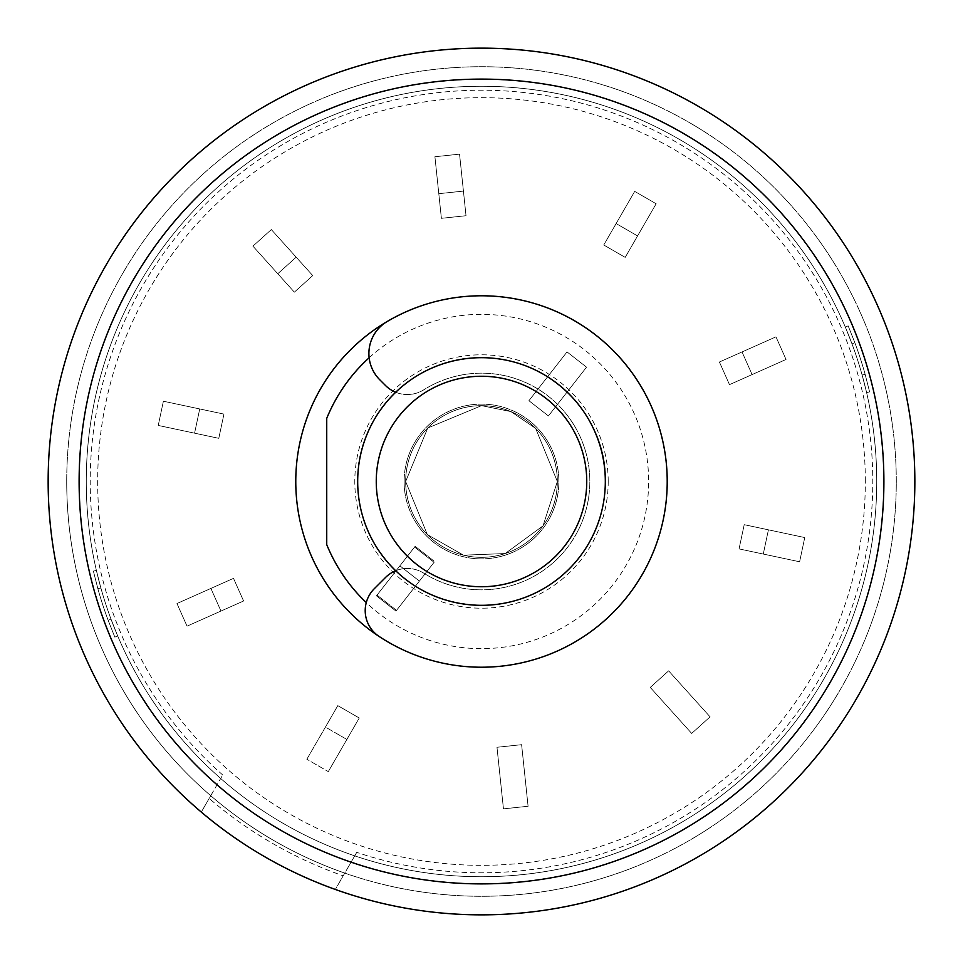 <?xml version="1.0" encoding="UTF-8"?>
<svg xmlns="http://www.w3.org/2000/svg" width="963" height="963" viewBox="0 0 963 963"><rect width="100%" height="100%" fill="white"/><g stroke="black" fill="none" stroke-linecap="round" stroke-linejoin="round"><path stroke-width="0.72" stroke-dasharray="4.82 3.61" d="M356.743 852.363L335.329 889.451A433.35 433.35 0 0 1 531.095 51.003A433.35 433.35 0 0 1 903.499 580.027A433.35 433.35 0 0 1 335.329 889.451L344.766 873.092A414.776 414.776 0 0 1 210.741 795.715L222.706 774.974L210.741 795.715A414.776 414.776 0 0 1 527.844 69.324A414.776 414.776 0 0 1 885.924 573.611A414.776 414.776 0 0 1 344.766 873.092L356.743 852.363A391.279 391.279 0 0 0 871.924 455.559A391.279 391.279 0 0 0 308.762 130.414A391.279 391.279 0 0 0 222.706 774.974M351.182 861.981A402.185 402.185 0 0 0 882.842 455.559A402.185 402.185 0 0 0 303.297 120.953A402.185 402.185 0 0 0 217.144 784.604M883.902 481.5A402.402 402.402 0 0 0 280.305 133.014A402.402 402.402 0 0 0 280.305 829.986A402.402 402.402 0 0 0 883.902 481.5M343.189 875.824L344.766 873.092A414.776 414.776 0 0 0 896.276 481.5A414.776 414.776 0 0 0 481.5 66.724A414.776 414.776 0 0 0 66.724 481.5A414.776 414.776 0 0 1 688.894 122.289A414.776 414.776 0 0 1 688.894 840.711A414.776 414.776 0 0 1 66.724 481.5A414.776 414.776 0 0 0 344.766 873.092A414.776 414.776 0 0 1 210.741 795.715L209.164 798.435A417.87 417.87 0 0 0 343.189 875.824L335.329 889.451A433.35 433.35 0 0 1 201.291 812.074L209.164 798.435M295.773 481.5A185.727 185.727 0 0 1 574.357 320.655A185.727 185.727 0 0 1 574.357 642.345A185.727 185.727 0 0 1 295.773 481.5M481.5 876.739A395.239 395.239 0 0 0 876.739 481.5A395.239 395.239 0 0 0 481.5 86.261A395.239 395.239 0 0 0 86.261 481.5A395.239 395.239 0 0 0 481.5 876.739M326.734 418.363L326.734 544.637M369.142 357.755A167.153 167.153 0 0 1 602.477 366.169A167.153 167.153 0 0 1 599.744 599.636A167.153 167.153 0 0 1 366.265 602.585M357.682 481.5A123.818 123.818 0 0 1 543.409 374.27A123.818 123.818 0 0 1 543.409 588.73A123.818 123.818 0 0 1 357.682 481.5A123.818 123.818 0 0 0 481.5 605.318A123.818 123.818 0 0 0 605.318 481.5A123.818 123.818 0 0 0 481.5 357.682A123.818 123.818 0 0 0 357.682 481.5A123.818 123.818 0 0 1 543.409 374.27A123.818 123.818 0 0 1 543.409 588.73A123.818 123.818 0 0 1 357.682 481.5A123.818 123.818 0 0 0 481.5 605.318A123.818 123.818 0 0 0 605.318 481.5A123.818 123.818 0 0 0 481.5 357.682A123.818 123.818 0 0 0 357.682 481.5A123.818 123.818 0 0 1 543.409 374.27A123.818 123.818 0 0 1 543.409 588.73A123.818 123.818 0 0 1 357.682 481.5A123.818 123.818 0 0 1 543.409 374.27A123.818 123.818 0 0 1 543.409 588.73A123.818 123.818 0 0 1 357.682 481.5A123.818 123.818 0 0 1 543.409 374.27A123.818 123.818 0 0 1 543.409 588.73A123.818 123.818 0 0 1 357.682 481.5A123.818 123.818 0 0 1 543.409 374.27A123.818 123.818 0 0 1 543.409 588.73A123.818 123.818 0 0 1 357.682 481.5A123.818 123.818 0 0 1 543.409 374.27A123.818 123.818 0 0 1 543.409 588.73A123.818 123.818 0 0 1 357.682 481.5M608.207 481.5A126.707 126.707 0 0 0 481.5 354.793A126.707 126.707 0 0 0 354.793 481.5A126.707 126.707 0 0 0 481.5 608.207A126.707 126.707 0 0 0 608.207 481.5M86.261 481.5A395.239 395.239 0 0 1 679.12 139.214A395.239 395.239 0 0 1 679.12 823.786A395.239 395.239 0 0 1 86.261 481.5A395.239 395.239 0 0 1 679.12 139.214A395.239 395.239 0 0 1 679.12 823.786A395.239 395.239 0 0 1 86.261 481.5A395.239 395.239 0 0 1 679.12 139.214A395.239 395.239 0 0 1 679.12 823.786A395.239 395.239 0 0 1 86.261 481.5M845.321 327.071L852.026 343.935A395.239 395.239 0 0 1 862.126 375.004A395.239 395.239 0 0 0 852.026 343.935L845.321 327.071L848.162 325.867L854.867 342.732L848.162 325.867L845.321 327.071M862.126 375.004L866.616 392.591L862.126 375.004L865.135 374.306A398.321 398.321 0 0 0 854.867 342.732L852.026 343.935L854.867 342.732A398.321 398.321 0 0 1 865.135 374.306L862.126 375.004M117.679 635.929L110.974 619.065A395.239 395.239 0 0 1 100.874 587.996A395.239 395.239 0 0 0 110.974 619.065L117.679 635.929L114.838 637.133L108.133 620.268L114.838 637.133L117.679 635.929M100.874 587.996L96.384 570.409L100.874 587.996L97.865 588.694A398.321 398.321 0 0 0 108.133 620.268L110.974 619.065L108.133 620.268A398.321 398.321 0 0 1 97.865 588.694L100.874 587.996M865.135 374.306L869.613 391.893L866.616 392.591L869.613 391.893L865.135 374.306M97.865 588.694L93.387 571.107L96.384 570.409L93.387 571.107L97.865 588.694M387.174 321.51A185.727 185.727 0 0 1 619.221 606.1A185.727 185.727 0 0 1 379.097 636.435A30.948 30.948 0 0 1 374.27 588.73L385.465 577.535A30.948 30.948 0 0 1 423.828 573.214A108.338 108.338 0 0 0 563.608 410.828A108.338 108.338 0 0 0 423.828 389.786A30.948 30.948 0 0 1 385.465 385.465L379.771 379.771A37.148 37.148 0 0 1 387.174 321.51M395.685 570.746A30.948 30.948 0 0 1 423.828 573.214A108.338 108.338 0 0 0 563.608 410.828A108.338 108.338 0 0 0 423.828 389.786A30.948 30.948 0 0 1 395.685 392.254M415.137 546.322L434.65 561.573L419.411 581.086L399.898 565.835L415.137 546.322L434.65 561.573L396.539 610.349L419.411 581.086L399.898 565.835L377.027 595.11L415.137 546.322M396.539 610.349L377.027 595.11L396.539 610.349M359.247 718.001L337.808 705.626L359.247 718.001L346.873 739.452L325.422 727.065L337.808 705.626L359.247 718.001L328.299 771.616L359.247 718.001L328.299 771.616L346.873 739.452L325.422 727.065L306.848 759.241L328.299 771.616L306.848 759.241L328.299 771.616L306.848 759.241L337.808 705.626L359.247 718.001M865.328 481.5A383.828 383.828 0 0 0 289.586 149.096A383.828 383.828 0 0 0 289.586 813.904A383.828 383.828 0 0 0 865.328 481.5M344.766 873.092L335.329 889.451M201.291 812.074L210.741 795.715M66.724 481.5A414.776 414.776 0 0 1 688.894 122.289A414.776 414.776 0 0 1 688.894 840.711A414.776 414.776 0 0 1 66.724 481.5M218.794 438.321L158.245 425.441L163.385 401.222L223.946 414.102L218.794 438.321L158.245 425.441L163.385 401.222L223.946 414.102L218.794 438.321L223.946 414.102L218.794 438.321L194.574 433.169L199.726 408.95L223.946 414.102L163.385 401.222L158.245 425.441L218.794 438.321M294.353 292.15L252.92 246.143L271.325 229.579L312.746 275.587L294.353 292.15L252.92 246.143L271.325 229.579L312.746 275.587L294.353 292.15L312.746 275.587L294.353 292.15L277.777 273.745L296.183 257.181L312.746 275.587L271.325 229.579L252.92 246.143L294.353 292.15M441.391 218.312L434.915 156.74L459.544 154.152L466.02 215.724L441.391 218.312L434.915 156.74L459.544 154.152L466.02 215.724L441.391 218.312L466.02 215.724L441.391 218.312L438.803 193.683L463.432 191.095L459.544 154.152L434.915 156.74L441.391 218.312M603.753 244.999L634.701 191.384L656.152 203.759L625.192 257.374L603.753 244.999L634.701 191.384L656.152 203.759L625.192 257.374L603.753 244.999L625.192 257.374L603.753 244.999L616.127 223.548L637.578 235.935L625.192 257.374L656.152 203.759L634.701 191.384L603.753 244.999M719.409 362.016L775.973 336.845L786.037 359.464L729.485 384.646L719.409 362.016L775.973 336.845L786.037 359.464L729.485 384.646L719.409 362.016L729.485 384.646L719.409 362.016L742.04 351.952L752.103 374.571L729.485 384.646L786.037 359.464L775.973 336.845L719.409 362.016M744.206 524.679L804.755 537.559L799.615 561.778L739.054 548.898L744.206 524.679L804.755 537.559L799.615 561.778L739.054 548.898L744.206 524.679L739.054 548.898L744.206 524.679L768.426 529.831L763.274 554.05L739.054 548.898L799.615 561.778L804.755 537.559L744.206 524.679M668.647 670.85L710.08 716.857L691.675 733.421L650.254 687.413L668.647 670.85L710.08 716.857L691.675 733.421L650.254 687.413L668.647 670.85M521.609 744.688L528.085 806.26L503.456 808.848L496.98 747.276L521.609 744.688L528.085 806.26L503.456 808.848L496.98 747.276L521.609 744.688M306.848 759.241L337.808 705.626L306.848 759.241M243.591 600.984L187.027 626.155L176.963 603.536L233.515 578.354L243.591 600.984L187.027 626.155L176.963 603.536L233.515 578.354L243.591 600.984L233.515 578.354L243.591 600.984L220.96 611.048L210.897 588.429L233.515 578.354L176.963 603.536L187.027 626.155L243.591 600.984M548.429 415.944L528.916 400.704L567.026 351.916L586.539 367.168L548.429 415.944L528.916 400.704L567.026 351.916L586.539 367.168L548.429 415.944M414.572 547.056L434.084 562.296L395.974 611.084L376.461 595.832L414.572 547.056L434.084 562.296L395.974 611.084L376.461 595.832L414.572 547.056M187.027 626.155L220.96 611.048L210.897 588.429L176.963 603.536L187.027 626.155M158.245 425.441L194.574 433.169L199.726 408.95L163.385 401.222L158.245 425.441M252.92 246.143L277.777 273.745L296.183 257.181L271.325 229.579L252.92 246.143M434.915 156.74L438.803 193.683L463.432 191.095L459.544 154.152L434.915 156.74M634.701 191.384L616.127 223.548L637.578 235.935L656.152 203.759L634.701 191.384M775.973 336.845L742.04 351.952L752.103 374.571L786.037 359.464L775.973 336.845M804.755 537.559L768.426 529.831L763.274 554.05L799.615 561.778L804.755 537.559M405.664 481.5A75.836 75.836 0 0 1 519.418 415.823A75.836 75.836 0 0 1 519.418 547.177A75.836 75.836 0 0 1 405.664 481.5A75.836 75.836 0 0 1 519.418 415.823A75.836 75.836 0 0 1 519.418 547.177A75.836 75.836 0 0 1 405.664 481.5A75.836 75.836 0 0 1 519.418 415.823A75.836 75.836 0 0 1 519.418 547.177A75.836 75.836 0 0 1 405.664 481.5A75.836 75.836 0 0 1 519.418 415.823A75.836 75.836 0 0 1 519.418 547.177A75.836 75.836 0 0 1 405.664 481.5M404.111 481.5A77.389 77.389 0 0 1 520.189 414.487A77.389 77.389 0 0 1 520.189 548.513A77.389 77.389 0 0 1 404.111 481.5A77.389 77.389 0 0 1 520.189 414.487A77.389 77.389 0 0 1 520.189 548.513A77.389 77.389 0 0 1 404.111 481.5M605.318 481.5C608.255 421.854 554.002 357.297 481.5 357.682C415.209 355.961 355.913 415.583 357.682 481.5C357.767 503.372 363.22 523.872 374.029 542.976C398.682 582.952 434.506 603.729 481.5 605.318C517.564 604.692 547.983 591.306 572.78 565.149C594.099 541.266 604.945 513.375 605.318 481.5C608.255 421.854 554.002 357.297 481.5 357.682C415.209 355.961 355.913 415.583 357.682 481.5C357.767 503.372 363.22 523.872 374.029 542.976C398.682 582.952 434.506 603.729 481.5 605.318C517.564 604.692 547.983 591.306 572.78 565.149C594.099 541.266 604.945 513.375 605.318 481.5M557.336 481.5L535.645 428.403L510.884 411.586L481.5 405.664L427.741 428.005L405.664 481.5L427.355 534.597L463.528 555.182L505.166 553.544L543.012 525.858L557.336 481.5L535.645 428.403L510.884 411.586L481.5 405.664L427.741 428.005L405.664 481.5L427.355 534.597L463.528 555.182L505.166 553.544L543.012 525.858L557.336 481.5"/><path stroke-width="1.44" d="M48.15 481.5A433.35 433.35 0 0 1 698.175 106.207A433.35 433.35 0 0 1 698.175 856.793A433.35 433.35 0 0 1 48.15 481.5M883.902 481.5A402.402 402.402 0 0 0 280.305 133.014A402.402 402.402 0 0 0 280.305 829.986A402.402 402.402 0 0 0 883.902 481.5M295.773 481.5A185.727 185.727 0 0 1 603.801 341.733A185.727 185.727 0 0 1 603.801 621.267A185.727 185.727 0 0 1 295.773 481.5M366.265 602.585A167.153 167.153 0 0 1 326.734 544.637L326.734 418.363A167.153 167.153 0 0 1 369.142 357.755M395.685 392.254A30.948 30.948 0 0 1 385.465 385.465L379.771 379.771A37.148 37.148 0 0 1 387.174 321.51A185.727 185.727 0 0 1 619.221 606.1A185.727 185.727 0 0 1 379.097 636.435A30.948 30.948 0 0 1 374.27 588.73L385.465 577.535A30.948 30.948 0 0 1 395.685 570.746M335.329 889.451A433.35 433.35 0 0 1 201.291 812.074M357.682 481.5A123.818 123.818 0 0 1 543.409 374.27A123.818 123.818 0 0 1 543.409 588.73A123.818 123.818 0 0 1 357.682 481.5M376.256 481.5A105.244 105.244 0 0 0 534.116 572.648A105.244 105.244 0 0 0 534.116 390.352A105.244 105.244 0 0 0 376.256 481.5"/></g></svg>
